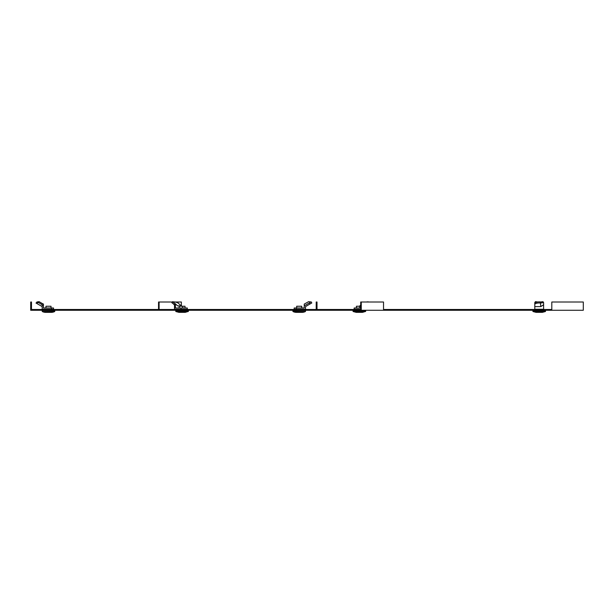 <?xml version="1.0" encoding="UTF-8"?>
<svg xmlns="http://www.w3.org/2000/svg" width="614" height="614" viewBox="0 0 614 614"><rect width="100%" height="100%" fill="white"/><g stroke="black" fill="none" stroke-linecap="round" stroke-linejoin="round"><path stroke-width="0.92" d="M317.001 310.27L317.001 302.004L316.21 302.004L316.21 309.487L31.491 309.487L31.491 302.004L30.7 302.004L30.7 310.27L583.3 310.27L583.3 302.004L551.802 302.004L551.802 310.27M383.527 310.27L383.527 302.004L360.702 302.004L360.702 309.487L317.001 309.487M551.802 309.487L383.527 309.487M358.921 309.487L358.921 310.27M361.262 302.004L361.262 310.27M159.095 309.487L159.095 302.004L158.542 302.004L158.542 309.487M159.095 302.004L172.342 302.004M174.959 302.004L181.368 302.004L181.368 305.665M543.613 302.61L541.241 302.932L540.612 301.988L542.983 301.666L543.613 302.61L543.613 305.872M540.673 301.973A5.672 2.832 0 0 0 540.297 301.927L540.804 306.601L543.582 304.751L543.613 309.264L534.794 309.264L534.794 306.601L540.804 306.601M535.423 302.595L535.423 301.666L537.803 301.988M535.423 301.666L534.794 302.61L534.794 306.601M534.794 305.204L534.832 304.751M534.794 302.925A5.672 2.832 -0 0 1 540.297 301.927L540.612 301.988M534.794 304.014A5.672 2.832 -0 0 1 540.297 303.017M541.241 302.932L540.804 303.078M532.906 310.461L545.508 310.461L545.508 311.413L532.906 311.413L532.906 310.461M536.045 312.349L542.362 312.349L545.508 311.413L532.906 311.413L536.045 312.349L532.975 311.521M187.262 308.005L181.03 308.005L181.03 309.264L174.499 309.264L174.522 304.751L171.912 302.61L174.506 304.981M187.262 309.264L181.03 309.264M181.03 308.005L175.389 308.005L175.389 305.204L174.499 305.204M173.033 301.904A5.672 2.003 22.2 0 1 178.022 302.925L181.629 306.24M174.246 304.521L175.082 303.577L172.879 301.988M172.741 301.666L172.043 302.932M175.082 303.577L177.623 305.872L181.629 305.872M175.389 305.204L175.727 304.091M186.526 310.461L188.375 310.461L188.375 311.413L175.773 311.413L175.773 310.461L186.526 310.461M188.306 311.521L175.842 311.521L178.912 312.349L185.228 312.349L188.375 311.413M179.135 308.005L179.135 306.24L185.014 306.24L185.014 308.005M182.696 306.24L182.696 308.005M51.43 309.264L51.43 308.005L53.533 308.005L53.533 309.264L42.197 309.264L42.197 304.751L38.536 302.61L35.988 303.017L42.197 306.601M51.43 308.005L43.456 308.005L43.456 305.204L42.197 305.204L42.197 304.751M36.855 302.065L36.349 302.932M41.836 304.521L42.381 303.577L39.081 301.666L36.894 301.988M39.081 301.666L38.536 302.61M42.381 303.577L43.456 304.091L43.456 305.204M42.197 311.413L42.197 310.461L54.792 310.461L54.723 311.521A7.875 7.875 0 0 1 51.653 312.349L45.336 312.349A7.875 7.875 0 0 1 42.266 311.521L54.792 311.413M45.973 308.005L45.973 306.24L51.016 306.24L51.016 308.005M354.163 308.005L354.124 309.264L354.163 308.005L359.796 308.005L359.796 305.872L360.702 305.135M360.702 306.586L360.687 309.264L354.163 309.264M366.466 302.004A5.672 2.003 -22.2 0 1 368.523 301.927L368.561 302.004M353.05 310.461L365.652 310.461L365.652 311.413L353.05 311.413L353.05 310.461M365.583 311.521L353.119 311.521L356.197 312.349L362.513 312.349L365.652 311.413M356.412 308.005L356.412 306.24L359.796 306.24M296.27 308.005L294.167 308.005L294.167 309.264L296.27 309.264L296.27 308.005L304.245 308.005L304.245 305.872L309.349 302.925L309.978 304.014L305.503 306.601L305.503 309.264L296.27 309.264M309.349 302.925L311.175 301.873L311.805 302.963L309.978 304.014M304.245 305.872L304.245 304.091L308.619 301.666L310.976 301.988M305.503 311.413L305.503 310.461L292.909 310.461L292.909 311.413L305.434 311.521A7.875 7.875 0 0 1 302.364 312.349L296.048 312.349A7.875 7.875 0 0 1 292.978 311.521L292.909 311.413M296.685 308.005L296.685 306.24L301.727 306.24L301.727 308.005M504.562 309.487L504.562 310.27M42.266 311.521L54.723 311.521M292.978 311.521L305.434 311.521M542.362 312.349L545.432 311.521M187.301 308.005L187.301 309.264M172.657 301.651L171.82 302.595"/></g></svg>
